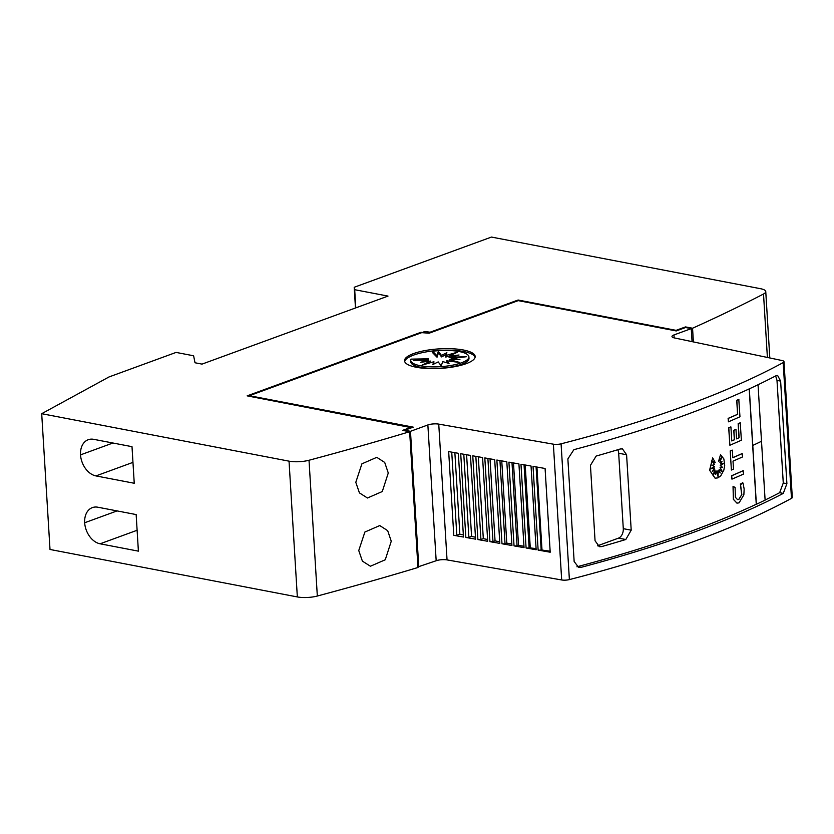 <?xml version="1.0" encoding="UTF-8"?>
<svg xmlns="http://www.w3.org/2000/svg" width="834" height="834" viewBox="0 0 834 834"><rect width="100%" height="100%" fill="white"/><g stroke="black" fill="none" stroke-linecap="round" stroke-linejoin="round"><path stroke-width="1.25" d="M685.412 405.751A786.337 217.194 176.5 0 1 561.084 443.824A6.286 1.741 176.5 0 1 553.369 444.178L438.747 424.12A7.86 2.168 -3.5 0 0 427.863 424.954L410.474 431.314L404.803 430.229L413.237 427.144L249.376 395.702L421.733 332.651L429.156 333.204L518.216 300.626L676.228 330.952L685.59 327.522L691.261 328.617L673.987 334.934A7.86 2.168 -3.5 0 0 671.985 336.54A7.86 2.168 -3.5 0 0 674.393 337.926L782.073 360.538A6.286 1.741 176.5 0 1 783.991 361.654A6.286 1.741 176.5 0 1 783.178 362.592A786.337 217.194 176.5 0 1 685.412 405.751M417.865 566.922L436.172 560.74A7.86 2.168 -3.5 0 1 447.045 559.906L561.678 579.964A6.286 1.741 -3.5 0 0 569.382 579.599A786.337 217.194 -3.5 0 0 693.721 541.537A786.337 217.194 -3.5 0 0 791.476 498.367A6.286 1.741 -3.5 0 0 792.3 497.429L783.991 361.654M693.158 532.478A786.337 217.194 176.5 0 1 581.079 567.349L578.671 567.454L574.146 561.511L567.871 458.919L573.886 449.672A786.337 217.194 -3.5 0 0 685.965 414.8A786.337 217.194 -3.5 0 0 776.068 375.717L777.611 375.446L780.624 381.107L786.9 483.689L783.272 493.394A786.337 217.194 176.5 0 1 693.158 532.478M758.043 384.745L765.112 500.119A786.337 217.194 176.5 0 1 756.375 504.278L756.261 504.257A786.337 217.194 176.5 0 1 689.541 531.79A786.337 217.194 176.5 0 1 577.451 566.651L576.94 566.766M775.662 375.936L776.996 380.408L783.272 483.001L779.644 492.696A786.337 217.194 176.5 0 1 765.101 500.035M631.202 530.184L625.792 539.515A786.337 217.194 176.5 0 1 601.689 546.583L599.417 546.697L595.059 540.776L590.441 465.341L596.154 456.062A786.337 217.194 -3.5 0 0 620.246 448.994L622.435 448.869L626.584 454.749L631.202 530.184L623.29 528.662A7.86 5.14 -79.1 0 1 618.515 538.128L597.561 545.79A7.86 5.14 -79.1 0 1 597.467 545.822M737.485 499.618L738.726 499.441L741.864 494.447L738.851 499.472L737.548 499.629L735.369 497.283L735.108 487.348L733.034 486.535L733.357 499.347L733.149 486.556M742.646 482.406L740.801 484.783L742.646 482.406L743.104 483.553L744.157 489.026L743.865 494.833L739.06 502.86L736.975 503.131L733.472 499.378M736.912 503.111L733.357 499.347M717.938 477.872L715.124 478.184L709.703 470.24L712.674 457.876L715.207 462.516L711.715 460.848L714.519 464.392A786.337 217.194 176.5 0 1 712.132 465.351L714.415 466.435L710.464 468.948L714.509 468.02L712.372 471.45L714.853 469.865L713.028 475.495L715.937 470.835L715.718 474.41L717.104 470.981L718.064 476.892L718.262 470.512L720.201 472.972L719.148 469.521L722.4 471.679L720.169 467.697L722.463 467.28L720.409 465.622L723.839 463.37L720.472 463.996L722.035 461.671L719.836 462.192L721.775 457.345L718.637 461.119L720.524 454.676L723.86 458.929L724.694 465.445L723.829 470.178L720.753 475.818L717.938 477.872M715.072 478.174L709.588 470.209L712.674 457.876M358.756 550.544L364.875 532.04L379.762 525.566L387.685 530.664L391.261 541.235L385.266 559.76L370.421 566.234L362.394 561.126L358.756 550.544M355.795 482.313L361.914 463.819L376.78 457.334L384.703 462.432L388.269 473.003L382.285 491.528L367.46 498.002L359.433 492.894L355.795 482.313M404.688 361.539A35.382 9.779 176.5 0 1 413.643 355.086A35.382 9.779 176.5 0 1 450.996 350.217A35.382 9.779 176.5 0 1 475.119 357.233M466.164 363.676A35.382 9.779 176.5 0 1 427.508 368.503A35.382 9.779 176.5 0 1 404.532 360.788A35.382 9.779 176.5 0 1 413.549 353.585A35.382 9.779 176.5 0 1 452.195 348.758A35.382 9.779 176.5 0 1 475.171 356.472A35.382 9.779 176.5 0 1 466.164 363.676M461.473 362.8A29.138 8.048 176.5 0 1 429.646 366.772A29.138 8.048 176.5 0 1 410.724 360.424A29.138 8.048 176.5 0 1 411.006 359.131L428.384 358.839L413.268 360.549L428.634 360.069L420.586 362.29L430.584 361.091L422.067 365.136L433.93 361.727L432.742 364.625L438.184 361.904L441.259 365.918L442.677 361.581L449.026 363.457L446.732 360.809L459.607 362.446L449.734 359.715L459.92 359.475L451.225 358.453L466.352 356.743L450.986 357.223L459.023 355.003L449.036 356.201L457.543 352.156L445.679 355.565L446.878 352.678L441.436 355.388L438.35 351.375L436.943 355.711L432.585 351.25A29.138 8.048 176.5 0 1 468.896 356.869A29.138 8.048 176.5 0 1 461.473 362.8M468.896 356.869L468.989 358.38A29.138 8.048 176.5 0 1 461.567 364.312A29.138 8.048 176.5 0 1 429.739 368.284A29.138 8.048 176.5 0 1 410.818 361.935L410.724 360.424M449.401 356.035L445.773 357.077L445.679 355.565M446.065 354.627L441.53 356.9L441.436 355.388M441.53 356.9L438.444 352.876L438.35 351.375M438.444 352.876L437.037 357.223L436.943 355.711M437.037 357.223L432.669 352.751L432.585 351.25M428.467 360.079L428.384 358.839M428.707 361.31L428.634 360.069M430.302 362.769L430.584 361.091M433.638 364.166L433.93 361.727M447.389 362.967L446.732 360.809M449.828 361.205L449.734 359.715M451.298 359.673L451.225 358.453M451.246 358.724L450.986 357.223M450.996 357.494L449.13 357.713L449.036 356.201M41.7 413.695L50.009 549.47L297.342 596.936A15.731 4.347 -3.5 0 0 317.327 596.029A1808.581 499.545 -3.5 0 0 417.897 567.516L417.813 566.005A1808.581 499.545 -3.5 0 0 417.865 565.984L409.744 433.221A1808.581 499.545 176.5 0 1 409.692 433.242L409.598 431.731A1808.581 499.545 176.5 0 1 309.018 460.253A15.731 4.347 176.5 0 1 289.033 461.16L41.7 413.695L109.025 376.947L176.078 352.417L193.613 355.784L195.01 362.769L202.026 364.114L388.008 296.091L354.69 289.7L354.2 287.271L491.455 237.065L760.535 288.7A15.731 4.347 176.5 0 1 765.758 291.577A15.731 4.347 176.5 0 1 763.517 294.016A1808.581 499.545 176.5 0 1 692.554 328.242L686.705 327.116L686.674 327.731M355.795 307.871L354.69 289.7M134.243 483.261L95.952 475.912A19.265 13.573 69.9 0 1 80.512 454.874A19.265 13.573 69.9 0 1 88.227 439.716A19.265 13.573 69.9 0 1 93.71 439.33L132.001 446.67L134.243 483.261M112.924 443.01L80.512 454.874M138.392 551.149L100.101 543.799A19.265 13.573 69.9 0 1 84.661 522.762A19.265 13.573 69.9 0 1 92.376 507.604A19.265 13.573 69.9 0 1 97.859 507.218L136.15 514.568L138.392 551.149M117.073 510.908L84.661 522.762M249.408 396.286L249.376 395.702M728.436 421.816L728.113 418.397A786.337 217.194 -3.5 0 0 737.579 414.279L736.724 400.299A786.337 217.194 -3.5 0 0 738.788 399.382L739.966 416.771A786.337 217.194 176.5 0 1 728.436 421.816L728.228 418.418A786.337 217.194 -3.5 0 0 737.694 414.3L736.839 400.32A786.337 217.194 -3.5 0 0 738.903 399.403M718.637 461.119L720.524 454.676M719.836 462.192L721.525 457.637M720.472 463.996L721.879 461.713M722.234 471.575L720.055 467.676L722.338 467.259L720.284 465.591L723.631 463.412M720.013 472.742L719.148 469.521M717.97 476.277L718.262 470.512M715.739 474.046L717.104 470.981M713.174 475.057L715.937 470.835M712.465 471.283L714.853 469.865M710.578 468.864L714.509 468.02M715.207 462.516L711.767 460.9M741.822 494.677L740.477 483.939M741.707 494.645L740.363 483.918M731.939 479.143L731.616 475.724A786.337 217.194 -3.5 0 0 743.146 470.678L743.469 474.098A786.337 217.194 176.5 0 1 731.939 479.143L731.731 475.745A786.337 217.194 -3.5 0 0 743.261 470.699M733.503 469.125A786.337 217.194 176.5 0 1 731.387 470.032L730.23 451.038A786.337 217.194 -3.5 0 0 732.335 450.131L732.805 457.73A786.337 217.194 -3.5 0 0 742.218 453.592L742.427 456.99A786.337 217.194 176.5 0 1 733.013 461.129L733.503 469.125M730.23 451.038L731.387 470.032M732.805 457.657A786.337 217.194 -3.5 0 0 742.104 453.571L742.218 453.592M730.104 451.017A786.337 217.194 -3.5 0 0 732.221 450.11L732.335 450.131M736.547 438.799A786.337 217.194 -3.5 0 0 739.007 437.714L738.153 423.693A786.337 217.194 -3.5 0 0 740.217 422.775L741.395 440.206A786.337 217.194 176.5 0 1 729.875 445.252L728.801 427.842A786.337 217.194 -3.5 0 0 730.918 426.935L731.783 440.946A786.337 217.194 -3.5 0 0 734.462 439.779L733.889 430.323A786.337 217.194 -3.5 0 0 735.974 429.406L736.558 438.872A786.337 217.194 -3.5 0 0 739.132 437.735L738.267 423.714A786.337 217.194 -3.5 0 0 740.331 422.796M731.772 440.873A786.337 217.194 -3.5 0 0 734.347 439.758L733.774 430.292A786.337 217.194 -3.5 0 0 735.859 429.385L735.974 429.406M729.875 445.252L728.687 427.821A786.337 217.194 -3.5 0 0 730.803 426.904L730.918 426.935M756.261 504.257L749.203 388.905M617.765 449.745A7.86 5.14 -79.1 0 1 618.672 453.227L623.29 528.662M752.664 445.419L752.768 445.439A786.337 217.194 -3.5 0 0 752.779 445.439L749.307 388.853M756.375 504.278L752.779 445.439A786.337 217.194 176.5 0 0 761.494 441.28A786.337 217.194 176.5 0 1 752.779 445.439M453.79 535.334L448.671 451.601L458.346 453.3L463.475 537.033L453.79 535.334A2.356 0.657 -3.5 0 0 456.813 535.167L451.736 452.143M465.841 537.45L460.712 453.717L470.47 455.416L475.588 539.15L465.841 537.45A2.356 0.657 -3.5 0 0 468.864 537.273L463.787 454.249M477.892 539.556L472.763 455.823L482.584 457.543L487.702 541.276L477.892 539.556A2.356 0.657 -3.5 0 0 480.916 539.379L475.839 456.365M489.944 541.662L484.815 457.929L494.698 459.659L499.816 543.393L489.944 541.662A2.356 0.657 -3.5 0 0 492.967 541.495L487.89 458.471M501.985 543.768L496.866 460.045L506.811 461.775L511.93 545.509L501.985 543.768A2.356 0.657 -3.5 0 0 505.018 543.601L499.941 460.577M514.036 545.884L508.917 462.151L518.925 463.902L524.044 547.636L514.036 545.884A2.356 0.657 -3.5 0 0 517.07 545.707L511.993 462.682M526.087 547.99L520.969 464.257L531.039 466.018L536.158 549.752L526.087 547.99A2.356 0.657 -3.5 0 0 529.121 547.813L524.044 464.799M538.139 550.096L533.02 466.362L545.082 468.479L550.2 552.212L538.139 550.096A2.356 0.657 -3.5 0 0 541.172 549.929L536.085 466.904M541.172 549.929L550.138 551.191M529.121 547.813L536.085 548.584M517.07 545.707L518.519 545.29L523.961 546.312M505.018 543.601L506.78 543.09L511.836 544.039M492.967 541.495L495.052 540.891L499.712 541.756M480.916 539.379L483.313 538.681L487.588 539.483M468.864 537.273L471.585 536.481L475.463 537.211M456.813 535.167L459.857 534.281L463.339 534.938M495.052 540.891L490.027 458.846M506.78 543.09L501.755 460.9M518.519 545.29L513.483 462.943M530.247 547.49L525.201 464.997M541.985 549.689L536.929 467.05M459.857 534.281L454.864 452.685M471.585 536.481L466.592 454.738M483.313 538.681L478.309 456.792M418.783 567.099L410.474 431.314M404.844 430.813L404.803 430.229M692.064 341.638L691.261 328.617M685.506 327.553L685.475 326.918L686.643 327.147M421.034 332.912L421.003 332.276L423.245 332.547M409.598 431.731L402.593 430.386L410.495 427.498L410.536 428.134M410.495 427.498L247.156 395.858L421.003 332.276M430.115 332.849L430.083 332.213L518.091 300.021L676.103 330.347L685.475 326.918M518.133 300.657L518.091 300.021M676.145 330.931L676.103 330.347M686.747 327.752L686.705 327.116M424.933 332.432L424.881 331.505L423.213 332.12M430.083 332.213L424.881 331.505M429.02 333.183L428.968 332.297M355.472 307.996L354.2 287.271M693.388 341.919L692.554 328.242M569.382 579.599L561.084 443.824M779.644 492.696L783.272 493.394M132.96 462.37L95.952 475.912M137.11 530.268L100.101 543.799M297.342 596.936L289.033 461.16M317.327 596.029L309.018 460.253M618.672 453.227L626.584 454.749M618.515 538.128L625.792 539.515M597.561 545.79L601.689 546.583M776.996 380.408L780.624 381.107M783.272 483.001L786.9 483.689M577.451 566.651L581.079 567.349M447.045 559.906L438.747 424.12M561.678 579.964L553.369 444.178M791.476 498.367L783.178 362.592M436.172 560.74L427.863 424.954M674.164 337.885L673.987 334.934M767.395 357.452L763.517 294.016M769.813 357.963L765.758 291.577"/></g></svg>

